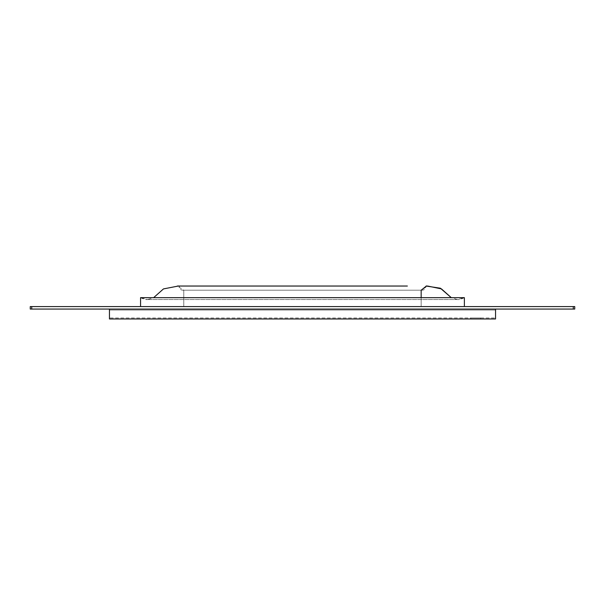 <?xml version="1.0" encoding="UTF-8"?>
<svg xmlns="http://www.w3.org/2000/svg" width="605" height="605" viewBox="0 0 605 605"><rect width="100%" height="100%" fill="white"/><g stroke="black" fill="none" stroke-linecap="round" stroke-linejoin="round"><path stroke-width="0.45" stroke-dasharray="3.02 2.27" d="M574.75 306.584L30.25 306.584L30.25 309.064L574.75 309.064L574.75 306.584M109.452 309.064L109.452 318.964L109.452 309.064L495.548 309.064L495.548 318.964L109.452 318.964L495.548 318.964L109.452 318.964L109.452 309.064L495.548 309.064L495.548 318.964L495.548 309.064L109.452 309.064L495.548 309.064M109.452 317.973L109.452 310.055L109.452 317.973L109.452 310.055L495.548 310.055L109.452 310.055L109.452 317.973L495.548 317.973L495.548 310.055L495.548 317.973L109.452 317.973M475.749 318.964C469.367 318.964 469.367 318.964 475.749 318.964C469.367 318.964 469.367 318.964 475.749 318.964C482.132 318.964 482.132 318.964 475.749 318.964C482.132 318.964 482.132 318.964 475.749 318.964C482.132 318.964 482.132 318.964 475.749 318.964C482.132 318.964 482.132 318.964 475.749 318.964C469.367 318.964 469.367 318.964 475.749 318.964C469.367 318.964 469.367 318.964 475.749 318.964M475.749 317.973C482.132 317.973 482.132 317.973 475.749 317.973C482.132 317.973 482.132 317.973 475.749 317.973C469.367 317.973 469.367 317.973 475.749 317.973C469.367 317.973 469.367 317.973 475.749 317.973C469.367 317.973 469.367 317.973 475.749 317.973C469.367 317.973 469.367 317.973 475.749 317.973C482.132 317.973 482.132 317.973 475.749 317.973C482.132 317.973 482.132 317.973 475.749 317.973M109.452 310.055L495.548 310.055L109.452 310.055M495.548 317.973L495.548 310.055L495.548 317.973M421.163 306.584L183.769 306.584L183.769 290.211C177.159 290.453 181.349 284.365 177.288 286.036L183.769 290.211L183.769 306.584L464.375 306.584L421.163 306.584L421.163 290.211L427.644 286.036C423.689 284.312 427.712 290.476 421.163 290.211L183.769 290.211L421.163 290.211L421.163 306.584L302.462 306.584M140.557 297.668C143.816 299.233 146.145 299.853 147.537 299.551L140.557 297.668L464.375 297.668L451.3 297.668L457.395 299.551L464.375 297.668C461.116 299.233 458.787 299.853 457.395 299.551L147.537 299.551L153.632 297.668M421.163 297.668L421.163 306.584L464.375 306.584M31.732 309.064L31.732 306.584M573.268 306.584L573.268 309.064M480.703 317.973L480.703 318.964L480.703 317.973M470.803 317.973L470.803 318.964L470.803 317.973M407.377 286.036L402.786 286.036M397.787 286.036L386.625 286.036M367.356 286.036L338.082 286.036M330.322 286.036L178.309 286.036M147.537 299.551L457.395 299.551"/><path stroke-width="0.91" d="M31.732 306.584L574.75 306.584L574.75 309.064L30.25 309.064L30.25 306.584L31.732 306.584L31.732 309.064M495.548 309.064L495.548 318.964L109.452 318.964L109.452 309.064M140.557 306.584L140.557 297.668L464.375 297.668L464.375 306.584L140.557 306.584L140.557 297.668M153.632 297.668L163.479 288.91L178.309 286.036M427.622 286.036L441.453 288.91L451.3 297.668L440.38 288.207L426.328 286.082L421.163 290.211L421.163 297.668M464.375 306.584L140.557 306.584L464.375 306.584L464.375 297.668L464.375 306.584L421.163 306.584M573.268 309.064L573.268 306.584M177.348 286.036L407.377 286.036M402.786 286.036L397.787 286.036M386.625 286.036L367.356 286.036M338.082 286.036L330.322 286.036"/></g></svg>
